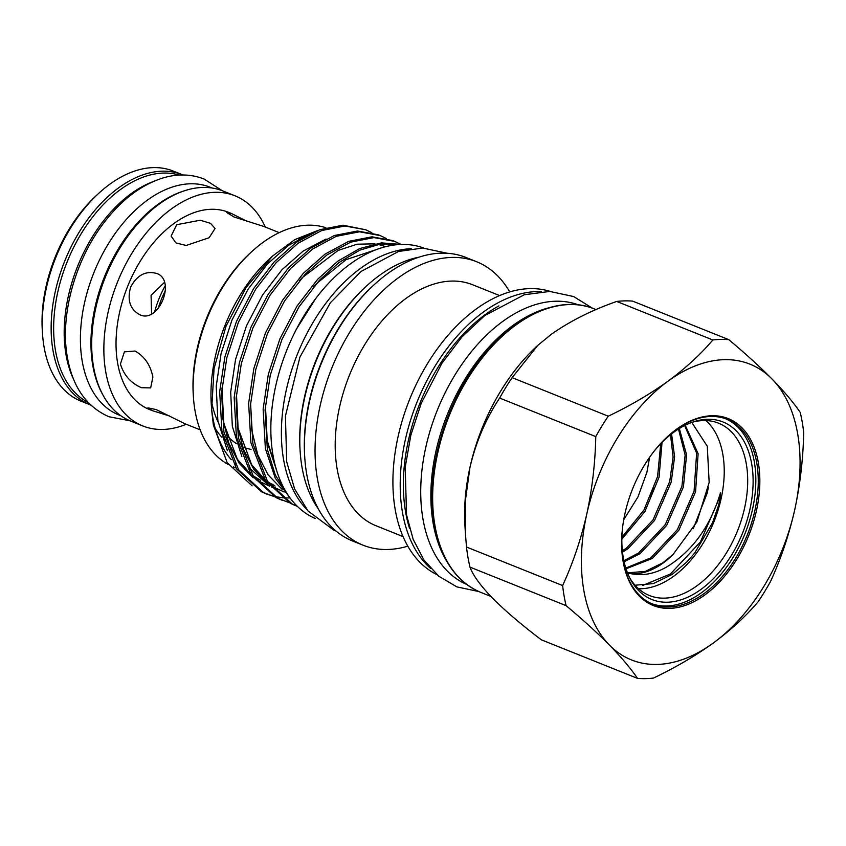 <?xml version="1.0" encoding="UTF-8"?>
<svg xmlns="http://www.w3.org/2000/svg" width="846" height="846" viewBox="0 0 846 846"><rect width="100%" height="100%" fill="white"/><g stroke="black" fill="none" stroke-linecap="round" stroke-linejoin="round"><path stroke-width="1.27" d="M102.683 394.543A122.681 76.235 -68.2 0 1 92.764 365.409A122.681 76.235 -68.2 0 1 184.354 190.826M120.862 415.767L118.958 415.005A122.681 76.235 -68.2 0 1 82.221 361.179A122.681 76.235 -68.2 0 1 116.843 231.159A122.681 76.235 -68.2 0 1 210.252 187.262L212.156 188.034M73.623 379.389A122.681 76.235 -68.2 0 1 65.999 354.675A122.681 76.235 -68.2 0 1 152.862 181.71M88.132 402.421A122.681 76.235 -68.2 0 1 55.455 350.445A122.681 76.235 -68.2 0 1 88.069 223.207A122.681 76.235 -68.2 0 1 179.278 175.08M169.401 415.946L152.248 410.627L147.87 407.835L156.267 409.591L184.682 423.635L200.174 429.842M251.029 449.374A106.226 66.009 -68.2 0 1 243.246 447.111A106.226 66.009 -68.2 0 1 242.971 446.995M236.594 443.716A106.226 66.009 -68.2 0 1 226.485 434.971M218.109 422.059A106.226 66.009 -68.2 0 1 211.437 400.496A106.226 66.009 -68.2 0 1 211.32 399.809M152.872 377.03L150.673 387.902L141.409 387.701C130.834 383.048 123.833 375.159 120.428 364.023L124.404 351.851L135.074 351.037C144.581 356.452 150.514 365.123 152.872 377.03M152.248 410.627L149.404 409.496A106.226 66.009 -68.2 0 1 117.594 362.881A106.226 66.009 -68.2 0 1 147.574 250.3A106.226 66.009 -68.2 0 1 228.462 212.293L231.307 213.425M209.131 237.726L186.162 245.467L175.936 242.908L171.114 236.097L176.687 224.719L200.238 220.224L210.548 223.344L215.074 228.505L209.131 237.726M186.257 424.258A123.96 77.028 -68.2 0 1 142.805 425.95A123.96 77.028 -68.2 0 1 105.687 371.563A123.96 77.028 -68.2 0 1 140.669 240.179A123.96 77.028 -68.2 0 1 235.061 195.828A123.96 77.028 -68.2 0 1 265.306 227.066M142.805 425.95L130.644 421.075A123.96 77.028 -68.2 0 1 93.525 366.688A123.96 77.028 -68.2 0 1 128.507 235.304A123.96 77.028 -68.2 0 1 222.889 190.953L235.061 195.828M90.797 405.097A123.96 77.028 -68.2 0 1 90.088 404.822A123.96 77.028 -68.2 0 1 52.97 350.424A123.96 77.028 -68.2 0 1 87.952 219.051A123.96 77.028 -68.2 0 1 182.345 174.699A123.96 77.028 -68.2 0 1 183.043 174.985M182.345 174.699L173.419 171.125A123.96 77.028 111.8 0 0 98.675 193.374A123.96 77.028 111.8 0 0 42.49 333.525A123.96 77.028 111.8 0 0 44.045 346.849A123.96 77.028 111.8 0 0 81.163 401.237L90.088 404.822M279.222 232.639L263.741 226.432L234.056 216.988L226.749 212.526L231.296 213.425L246.588 221.113M156.605 273.438C176.539 279.92 158.858 323.849 139.897 314.797C130.073 309.435 126.995 300.193 130.665 287.069C137.147 275.056 145.787 270.519 156.605 273.438L156.69 273.47M446.868 561.49A150.556 93.557 -68.2 0 1 433.089 522.987A150.556 93.557 -68.2 0 1 548.546 307.859M466.558 584.375A150.556 93.557 -68.2 0 1 422.947 518.926A150.556 93.557 -68.2 0 1 464.718 360.343A150.556 93.557 -68.2 0 1 578.59 304.92M306.728 509.408A145.713 90.543 -68.2 0 1 283.547 459.357A145.713 90.543 -68.2 0 1 411.23 248.713M315.336 518.524A145.713 90.543 -68.2 0 1 272.994 455.137A145.713 90.543 -68.2 0 1 313.485 301.567A145.713 90.543 -68.2 0 1 423.761 248.068M509.726 291.944A152.682 94.879 111.8 0 0 476.647 261.742L466.019 257.48A152.682 94.879 111.8 0 0 373.964 284.891A152.682 94.879 111.8 0 0 304.761 457.506A152.682 94.879 111.8 0 0 306.675 473.919A152.682 94.879 111.8 0 0 352.401 540.911L363.029 545.173A152.682 94.879 111.8 0 0 407.804 546.178M419.077 257.152A146.041 90.755 111.8 0 0 366.339 286.181A146.041 90.755 111.8 0 0 300.14 451.299A146.041 90.755 111.8 0 0 301.969 467.003A146.041 90.755 111.8 0 0 318.223 508.721M705.025 594.823A100.706 62.583 -68.2 0 1 621.831 550.513A100.706 62.583 -68.2 0 1 667.483 436.652A100.706 62.583 -68.2 0 1 676.43 429.282A100.706 62.583 -68.2 0 1 758.354 462.762A100.706 62.583 -68.2 0 1 705.025 594.823M667.198 436.906A99.595 61.885 -68.2 0 1 675.774 429.874A99.595 61.885 -68.2 0 1 726.978 419.288A99.595 61.885 -68.2 0 1 757.138 497.818A99.595 61.885 -68.2 0 1 704.052 593.575A99.595 61.885 -68.2 0 1 652.858 604.171A99.595 61.885 -68.2 0 1 621.81 550.133M725.752 418.823A99.595 61.885 -68.2 0 1 754.579 497.839A99.595 61.885 -68.2 0 1 701.62 592.602A99.595 61.885 -68.2 0 1 651.653 603.663M653.768 451.637A95.63 59.432 -68.2 0 1 673.902 432.158A95.63 59.432 -68.2 0 1 693.857 421.71A95.63 59.432 -68.2 0 1 753.025 476.457A95.63 59.432 -68.2 0 1 701.059 589.345A95.63 59.432 -68.2 0 1 630.587 579.542A95.63 59.432 -68.2 0 1 622.265 530.209M691.996 422.344A92.849 57.697 -68.2 0 1 718.518 423.169A92.849 57.697 -68.2 0 1 746.648 496.38A92.849 57.697 -68.2 0 1 697.146 585.654A92.849 57.697 -68.2 0 1 649.421 595.521A92.849 57.697 -68.2 0 1 629.678 577.786M705.955 420.557A92.849 57.697 -68.2 0 1 721.532 496.739A92.849 57.697 -68.2 0 1 673.691 576.242A92.849 57.697 -68.2 0 1 638.529 588.731M221.906 437.287A109.451 68.008 -68.2 0 1 215.222 428.425M797.715 434.083A159.312 99.003 111.8 0 0 772.07 379.061A159.312 99.003 111.8 0 0 668.107 381.112A159.312 99.003 111.8 0 0 586.764 514.114A159.312 99.003 111.8 0 0 609.384 645.043A159.312 99.003 111.8 0 0 713.347 642.981A159.312 99.003 111.8 0 0 794.69 509.99A159.312 99.003 111.8 0 0 797.715 434.083M637.535 678.386L541.408 639.84C521.781 625.004 505.517 611.129 492.594 598.228C480.581 585.781 473.041 575.407 469.964 567.116L566.101 605.651C582.746 619.579 597.181 632.713 609.384 645.043C621.324 657.3 630.714 668.414 637.535 678.386A177.322 110.192 111.8 0 0 653.493 678.069C675.637 667.462 695.592 655.766 713.347 642.981C730.944 629.984 745.855 616.269 758.069 601.844A177.322 110.192 111.8 0 0 770.558 581.435C780.911 558.899 788.948 535.084 794.69 509.99C800.147 484.705 803.161 458.87 803.7 432.486A177.322 110.192 111.8 0 0 802.251 422.228A177.322 110.192 111.8 0 0 800.231 412.393C793.379 402.389 783.988 391.275 772.07 379.061C759.824 366.678 745.4 353.543 728.787 339.658L632.66 301.123A177.322 110.192 111.8 0 0 616.713 301.44L712.84 339.976C700.615 354.4 685.704 368.105 668.107 381.112C650.363 393.898 630.407 405.594 608.253 416.2L512.126 377.654L537.887 345.284L551.317 334.297C569.971 321.152 591.766 310.196 616.713 301.44M466.495 547.024L465.533 535.137L465.332 501.022L469.974 467.288C476.076 441.654 485.964 418.569 499.648 398.064L595.774 436.599C595.224 463.069 592.221 488.903 586.764 514.114C581.001 539.272 572.953 563.087 562.632 585.559L466.495 547.024A177.322 110.192 111.8 0 0 467.954 557.271A177.322 110.192 111.8 0 0 469.964 567.116M562.632 585.559A177.322 110.192 111.8 0 0 564.081 595.806A177.322 110.192 111.8 0 0 566.101 605.651M537.887 345.284L537.157 345.951A159.312 99.003 111.8 0 0 469.974 467.288A159.312 99.003 111.8 0 0 464.951 526.075L465.533 535.137M325.922 227.743A128.254 79.693 111.8 0 0 251.537 251.833A128.254 79.693 111.8 0 0 193.406 396.837A128.254 79.693 111.8 0 0 195.014 410.627A128.254 79.693 111.8 0 0 228.42 464.56M211.468 406.915A128.254 79.693 111.8 0 0 212.864 417.787A128.254 79.693 111.8 0 0 231.275 459.685M234.67 463.227A128.254 79.693 111.8 0 0 236.573 464.972M317.525 230.598L294.789 239.63L272.528 256.084L246.207 287.344L225.998 326.239L214.059 368.613L211.637 410.014L213.372 424.967L227.172 462.677L252.14 485.858M476.647 261.742A152.682 94.879 111.8 0 0 360.396 316.362A152.682 94.879 111.8 0 0 317.303 478.18A152.682 94.879 111.8 0 0 363.029 545.173M499.648 295.592L472.597 284.753A129.819 80.666 111.8 0 0 373.752 331.198A129.819 80.666 111.8 0 0 337.11 468.779A129.819 80.666 111.8 0 0 375.984 525.736L403.034 536.586M550.334 291.458A152.682 94.879 111.8 0 0 436.25 350.339A152.682 94.879 111.8 0 0 395.167 509.398A152.682 94.879 111.8 0 0 436.832 574.582M365.715 229.763L343.011 225.205L319.767 229.731L296.142 242.464L274.273 261.795L253.62 288.592L236.489 321.364L224.877 356.959L219.674 391.656L221.927 431.153L236.584 468.927L261.372 491.685L265.982 493.778M266.987 494.17L273.448 496.19M274.485 496.443L281.295 497.607M282.384 497.723L289.544 497.998M274.379 496.708L263.339 492.467L238.54 469.71L223.894 431.936L221.641 392.438L226.834 357.752L238.445 322.157L255.577 289.385L276.23 262.577L298.099 243.246L321.734 230.524L344.978 225.988L365.736 229.774L371.817 232.692M378.268 234.797L357.498 231.011L334.255 235.537L310.619 248.269L288.75 267.6L268.097 294.397L250.966 327.169L239.355 362.765L234.162 397.461L236.415 436.959L251.061 474.733L275.859 497.49L280.47 499.584M288.867 502.513L277.816 498.273L253.028 475.515L238.371 437.742L236.119 398.244L241.322 363.558L252.933 327.962L270.064 295.191L290.717 268.383L312.586 249.052L336.211 236.33L359.455 231.793L380.224 235.579L386.305 238.498M392.745 240.602L371.976 236.817L348.732 241.343L325.107 254.075L303.238 273.406L282.585 300.203L265.454 332.975L253.842 368.57L248.639 403.267L250.902 442.765L265.549 480.539L290.337 503.296L294.947 505.39M297.337 506.342L292.304 504.079L267.505 481.321L252.859 443.547L250.606 404.05L255.799 369.364L267.41 333.768L284.542 300.996L305.195 274.189L327.064 254.858L350.699 242.136L373.943 237.599L394.712 241.385L400.782 244.304M401.406 244.462L381.419 242.887L359.666 248.555L337.871 261.118L317.715 279.212L297.062 306.009L279.931 338.791L268.319 374.376L263.127 409.073L265.38 448.57L275.257 478.159L291.584 499.933M288.158 495.238L275.31 474.987L267.347 449.353L265.084 409.855L270.286 375.169L281.898 339.574L299.029 306.802L319.682 279.994L338.95 262.567L359.793 250.141L380.721 243.986L400.221 244.505M691.774 422.429L707.267 446.254L709.17 482.453L696.861 521.993L673.035 554.511A80.856 50.242 -68.2 0 1 663.275 562.897A80.856 50.242 -68.2 0 1 631.074 573.673C642.442 576.126 654.265 573.926 666.532 567.063C692.419 551.127 710.397 526.381 720.443 492.858L720.475 497.025L718.476 505.644L712.596 522.574L694.778 552.914L687.068 561.744L672.232 574.381L653.345 583.581L635.05 585.231M631.074 573.673L627.605 573.186M673.035 554.511L662.936 562.759L645.234 571.431L627.468 572.816M684.615 425.549L696.628 453.075L694.08 491.198L677.392 529.607L650.764 557.884L625.776 568.068M685.218 425.242L698.119 453.678L695.571 491.801L678.883 530.199L652.255 558.487L626.019 568.798M678.471 429.049L685.144 455.032L681.918 486.323L665.231 524.721L638.603 553.009L623.862 560.718M679.327 428.52L686.582 454.799L683.409 486.915L666.722 525.324L640.094 553.601L624.094 561.755M670.508 434.759L673.099 457.073L669.746 481.448L653.059 519.846L626.442 548.134L622.339 550.767M671.576 433.913L674.6 456.798L671.238 482.04L654.55 520.449L627.933 548.726L622.487 552.152M660.715 443.748L657.585 476.573L643.943 510.032L621.884 537.284M662.027 442.395L659.076 477.165L644.842 511.629L621.842 539.188M649.633 457.231L646.904 472.29L637.958 496.951L623.735 519.73M193.406 396.837L193.269 394.585A124.912 77.621 -68.2 0 1 249.877 253.366L251.537 251.833M304.761 457.506L304.666 456.005A150.451 93.494 -68.2 0 1 372.864 285.906L373.964 284.891M300.14 451.299L300.044 449.797A143.809 89.369 -68.2 0 1 365.229 287.196L366.339 286.181M306.263 236.023A128.254 79.693 111.8 0 0 298.522 239.111M272.528 256.084L269.388 258.982A128.254 79.693 111.8 0 0 211.257 403.997L211.637 410.014M512.126 377.654A177.322 110.192 111.8 0 0 499.648 398.064M728.787 339.658A177.322 110.192 111.8 0 0 712.84 339.976M608.253 416.2A177.322 110.192 111.8 0 0 595.774 436.599M164.536 282.31L151.074 295.286L151.603 313.972M42.49 333.525L42.3 330.522A119.498 74.258 -68.2 0 1 96.465 195.405L98.675 193.374M154.607 311.984A70.821 44.003 -68.2 0 1 165.266 285.673M158.139 308.483A66.919 41.581 -68.2 0 1 165.372 290.643M434.907 525.324A152.682 94.879 111.8 0 0 480.623 592.316C456.079 581.72 440.607 559.153 434.21 524.615C424.766 473.633 444.372 404.071 480.972 358.323C514.431 315.008 560.39 294.662 594.252 308.885A152.682 94.879 111.8 0 0 478.001 363.516A152.682 94.879 111.8 0 0 434.907 525.324M430.582 568.406A152.682 94.879 -68.2 0 1 402.463 512.327A152.682 94.879 -68.2 0 1 436.568 363.695A152.682 94.879 -68.2 0 1 541.546 291.606M498.907 305.892A150.451 93.494 111.8 0 0 405.583 511.883A150.451 93.494 111.8 0 0 409.612 528.613M720.443 492.858L719.216 498.336L700.456 541.874L670.444 573.958L642.674 585.474M708.43 487.222L707.055 493.461L693.255 528.697M690.484 503.116L686.825 512.221M678.312 498.241L674.664 507.346M666.151 493.366L662.503 502.461M653.979 488.491L650.331 497.585M276.843 471.137L267.315 442.469L265.105 409.623M313.781 286.646L316.552 283.6L346.088 259.627L377.284 249.284M286.191 492.139L285.028 491.41M282.162 489.411L268.15 474.902L257.734 454.736L251.812 430.36L250.617 403.817M299.304 280.84L302.075 277.795L338.178 250.384L357.118 244.208L374.968 243.828M378.141 244.388L385.776 246.662M286.53 492.7L285.906 492.531M284.161 492.023L270.551 485.604M267.685 483.605L253.663 469.096L243.246 448.93L237.335 424.555L236.129 398.011M269.684 486.217L256.063 479.798M253.197 477.8L239.185 463.291L228.769 443.124L222.847 418.749L221.652 392.206M296.671 328.713L315.473 298.892M277.319 489.369L271.756 487.148M269.557 486.059L247.899 466.632M241.85 456.47L232.333 426.373L230.694 392.089L235.558 359.402L246.461 325.869L262.556 294.99L281.972 269.726L303.164 251.072L326.038 239.048M227.363 450.664L217.856 420.568L216.216 386.284L221.081 353.596L231.973 320.063L248.068 289.184L267.484 263.92L288.676 245.266L311.561 233.242M129.935 420.79L108.848 416.718C86.504 406.778 72.682 386.992 67.394 357.382C59.706 315.325 75.188 259.595 104.597 221.874C121.961 199.392 141.419 184.756 162.971 177.967C177.48 173.663 191.207 174.022 204.129 179.045L222.181 190.678M478.73 591.523L456.893 586.891L438.736 576.189L423.973 560.041L413.165 539.314L406.535 514.907L405.202 467.309L410.828 435.246L421.181 403.447L441.898 363.325L462.011 336.835L484.779 315.516L524.33 294.736L549.773 291.436L573.651 296.544L592.327 308.156M447.439 253.292L422.767 248.037L398.498 251.474L360.967 271.513L330.352 302.783L299.928 357.075L285.43 415.989L286.688 461.705L294.577 488.861L307.986 510.942L333.959 530.273L336.074 531.098M233.422 466.907L235.918 467.901M480.623 592.316L490.817 596.398M266.014 493.778L267.971 494.572M280.491 499.584L282.458 500.377M294.979 505.4L296.935 506.183M378.247 234.786L380.203 235.569M392.724 240.592L394.691 241.385M594.252 308.885L596.039 309.604M221.969 387.923L223.778 423.286L237.366 459.272L250.511 473.887M253.356 476.012L260.631 480.253M271.101 483.923L273.025 484.324M280.787 485.244L282.448 485.297M236.446 393.728L238.096 428.161L251.6 464.687L264.999 479.693M267.833 481.818L275.119 486.059M265.422 405.34L267.209 440.586L275.933 468.113"/></g></svg>
